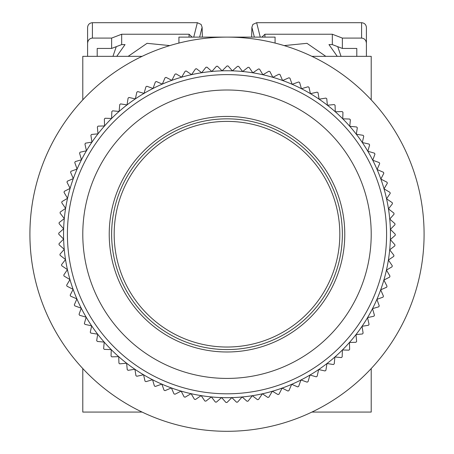<?xml version="1.0" encoding="UTF-8"?>
<svg xmlns="http://www.w3.org/2000/svg" width="454" height="454" viewBox="0 0 454 454"><rect width="100%" height="100%" fill="white"/><g stroke="black" fill="none" stroke-linecap="round" stroke-linejoin="round"><path stroke-width="0.68" d="M371.213 65.966L371.213 99.869L371.213 56.347L311.909 56.347A197.087 197.087 0 0 0 275.073 43.073L275.073 37.12L178.927 37.12L178.927 43.073A197.087 197.087 0 0 0 142.091 56.347L82.787 56.347L82.787 99.869A197.087 197.087 0 0 0 82.787 368.552L82.787 412.073L142.091 412.073A197.087 197.087 0 0 0 311.909 412.073L371.213 412.073L371.213 368.552L371.213 402.46M82.787 402.46L82.787 368.552M82.787 99.869L82.787 65.966M67.408 234.213A159.592 159.592 0 0 1 227 74.615A159.592 159.592 0 0 1 386.592 234.213A159.592 159.592 0 0 1 227 393.805A159.592 159.592 0 0 1 67.408 234.213M390.44 234.213A163.44 163.44 0 0 0 67.55 198.307A163.44 163.44 0 0 0 376.899 299.356A163.44 163.44 0 0 0 390.44 234.213M82.787 234.213A144.213 144.213 0 0 1 227 90A144.213 144.213 0 0 1 371.213 234.213A144.213 144.213 0 0 1 227 378.42A144.213 144.213 0 0 1 82.787 234.213M222.119 70.841L227 65.966A168.247 168.247 0 0 1 228.073 65.966L232.386 70.858L237.567 66.295A168.247 168.247 0 0 1 238.634 66.369L242.635 71.522L248.088 67.288A168.247 168.247 0 0 1 249.155 67.43L252.821 72.822L258.525 68.946A168.247 168.247 0 0 1 259.58 69.15L262.9 74.762L268.842 71.25A168.247 168.247 0 0 1 269.88 71.522L272.843 77.333L278.989 74.201A168.247 168.247 0 0 1 280.01 74.535L282.604 80.517L288.937 77.776A168.247 168.247 0 0 1 289.936 78.179L292.143 84.313L298.636 81.975A168.247 168.247 0 0 1 299.606 82.435L301.428 88.7L308.056 86.776A168.247 168.247 0 0 1 308.992 87.293L310.417 93.66L317.153 92.156A168.247 168.247 0 0 1 318.055 92.735L319.077 99.176L325.893 98.098A168.247 168.247 0 0 1 326.761 98.728L327.374 105.226L334.246 104.573A168.247 168.247 0 0 1 335.069 105.26L335.273 111.78L342.174 111.565A168.247 168.247 0 0 1 342.952 112.303L342.747 118.823L349.648 119.039A168.247 168.247 0 0 1 350.38 119.822L349.767 126.314L356.634 126.967A168.247 168.247 0 0 1 357.321 127.795L356.299 134.236L363.115 135.315A168.247 168.247 0 0 1 363.745 136.189L362.32 142.556L369.057 144.06A168.247 168.247 0 0 1 369.63 144.968L367.808 151.233L374.436 153.157A168.247 168.247 0 0 1 374.953 154.099L372.74 160.239L379.232 162.572A168.247 168.247 0 0 1 379.692 163.548L377.098 169.535L383.431 172.276A168.247 168.247 0 0 1 383.823 173.275L380.861 179.086L387.012 182.219A168.247 168.247 0 0 1 387.341 183.24L384.022 188.858L389.963 192.371A168.247 168.247 0 0 1 390.224 193.41L386.558 198.807L392.267 202.683A168.247 168.247 0 0 1 392.466 203.738L388.465 208.891L393.919 213.125A168.247 168.247 0 0 1 394.049 214.192L389.736 219.083L394.918 223.646A168.247 168.247 0 0 1 394.98 224.719L390.366 229.332L395.247 234.213A168.247 168.247 0 0 1 395.241 235.286L390.349 239.599L394.918 244.774A168.247 168.247 0 0 1 394.844 245.847L389.691 249.842L393.919 255.296A168.247 168.247 0 0 1 393.783 256.362L388.386 260.029L392.267 265.738A168.247 168.247 0 0 1 392.063 266.793L386.45 270.113L389.963 276.055A168.247 168.247 0 0 1 389.691 277.093L383.88 280.05L387.012 286.202A168.247 168.247 0 0 1 386.677 287.223L380.69 289.811L383.431 296.144A168.247 168.247 0 0 1 383.034 297.143L376.899 299.356L379.232 305.848A168.247 168.247 0 0 1 378.772 306.819L372.513 308.635L374.436 315.263A168.247 168.247 0 0 1 373.914 316.205L367.553 317.624L369.057 324.36A168.247 168.247 0 0 1 368.478 325.268L362.037 326.29L363.115 333.105A168.247 168.247 0 0 1 362.479 333.968L355.987 334.587L356.634 341.453A168.247 168.247 0 0 1 355.947 342.282L349.432 342.486L349.648 349.381A168.247 168.247 0 0 1 348.91 350.165L342.39 349.96L342.174 356.855A168.247 168.247 0 0 1 341.385 357.593L334.893 356.975L334.246 363.847A168.247 168.247 0 0 1 333.412 364.528L326.971 363.506L325.893 370.328A168.247 168.247 0 0 1 325.024 370.952L318.657 369.533L317.153 376.264A168.247 168.247 0 0 1 316.245 376.837L309.98 375.021L308.056 381.649A168.247 168.247 0 0 1 307.108 382.16L300.974 379.953L298.636 386.445A168.247 168.247 0 0 1 297.665 386.899L291.678 384.311L288.937 390.644A168.247 168.247 0 0 1 287.938 391.036L282.127 388.074L278.989 394.225A168.247 168.247 0 0 1 277.967 394.554L272.355 391.229L268.842 397.171A168.247 168.247 0 0 1 267.798 397.437L262.406 393.771L258.525 399.48A168.247 168.247 0 0 1 257.469 399.673L252.316 395.678L248.088 401.132A168.247 168.247 0 0 1 247.021 401.262L242.13 396.949L237.567 402.125A168.247 168.247 0 0 1 236.494 402.187L231.881 397.579L227 402.46A168.247 168.247 0 0 1 225.927 402.454L221.614 397.562L216.433 402.125A168.247 168.247 0 0 1 215.366 402.057L211.365 396.904L205.912 401.132A168.247 168.247 0 0 1 204.845 400.995L201.179 395.599L195.475 399.48A168.247 168.247 0 0 1 194.42 399.27L191.1 393.658L185.158 397.171A168.247 168.247 0 0 1 184.12 396.904L181.157 391.093L175.011 394.225A168.247 168.247 0 0 1 173.99 393.89L171.396 387.903L165.063 390.644A168.247 168.247 0 0 1 164.064 390.241L161.857 384.107L155.364 386.445A168.247 168.247 0 0 1 154.394 385.985L152.572 379.72L145.944 381.649A168.247 168.247 0 0 1 145.008 381.127L143.583 374.76L136.847 376.264A168.247 168.247 0 0 1 135.945 375.685L134.923 369.244L128.107 370.328A168.247 168.247 0 0 1 127.239 369.692L126.626 363.2L119.754 363.847A168.247 168.247 0 0 1 118.931 363.16L118.727 356.64L111.826 356.855A168.247 168.247 0 0 1 111.048 356.118L111.253 349.603L104.352 349.381A168.247 168.247 0 0 1 103.62 348.598L104.233 342.106L97.366 341.453A168.247 168.247 0 0 1 96.679 340.625L97.701 334.184L90.885 333.105A168.247 168.247 0 0 1 90.255 332.232L91.68 325.87L84.943 324.36A168.247 168.247 0 0 1 84.37 323.452L86.192 317.187L79.563 315.263A168.247 168.247 0 0 1 79.047 314.321L81.26 308.187L74.768 305.848A168.247 168.247 0 0 1 74.308 304.872L76.902 298.885L70.569 296.144A168.247 168.247 0 0 1 70.177 295.145L73.139 289.334L66.988 286.202A168.247 168.247 0 0 1 66.659 285.18L69.978 279.568L64.037 276.055A168.247 168.247 0 0 1 63.776 275.011L67.442 269.614L61.733 265.738A168.247 168.247 0 0 1 61.534 264.682L65.535 259.529L60.081 255.296A168.247 168.247 0 0 1 59.951 254.229L64.264 249.337L59.082 244.774A168.247 168.247 0 0 1 59.02 243.702L63.634 239.088L58.753 234.213A168.247 168.247 0 0 1 58.759 233.135L63.651 228.822L59.082 223.646A168.247 168.247 0 0 1 59.156 222.573L64.309 218.578L60.081 213.125A168.247 168.247 0 0 1 60.217 212.058L65.614 208.392L61.733 202.683A168.247 168.247 0 0 1 61.937 201.627L67.55 198.307L64.037 192.371A168.247 168.247 0 0 1 64.309 191.327L70.12 188.37L66.988 182.219A168.247 168.247 0 0 1 67.323 181.197L73.31 178.609L70.569 172.276A168.247 168.247 0 0 1 70.966 171.277L77.101 169.07L74.768 162.572A168.247 168.247 0 0 1 75.228 161.601L81.487 159.785L79.563 153.157A168.247 168.247 0 0 1 80.086 152.215L86.447 150.796L84.943 144.06A168.247 168.247 0 0 1 85.522 143.152L91.963 142.136L90.885 135.315A168.247 168.247 0 0 1 91.521 134.452L98.013 133.839L97.366 126.967A168.247 168.247 0 0 1 98.053 126.138L104.568 125.934L104.352 119.039A168.247 168.247 0 0 1 105.09 118.256L111.61 118.46L111.826 111.565A168.247 168.247 0 0 1 112.615 110.833L119.107 111.446L119.754 104.573A168.247 168.247 0 0 1 120.588 103.892L127.029 104.914L128.107 98.098A168.247 168.247 0 0 1 128.976 97.468L135.343 98.893L136.847 92.156A168.247 168.247 0 0 1 137.755 91.583L144.02 93.399L145.944 86.776A168.247 168.247 0 0 1 146.892 86.26L153.026 88.468L155.364 81.975A168.247 168.247 0 0 1 156.335 81.521L162.322 84.115L165.063 77.776A168.247 168.247 0 0 1 166.062 77.384L171.873 80.347L175.011 74.201A168.247 168.247 0 0 1 176.033 73.871L181.645 77.191L185.158 71.25A168.247 168.247 0 0 1 186.202 70.983L191.594 74.649L195.475 68.946A168.247 168.247 0 0 1 196.531 68.747L201.684 72.742L205.912 67.288A168.247 168.247 0 0 1 206.979 67.158L211.87 71.471L216.433 66.295A168.247 168.247 0 0 1 217.506 66.233L222.119 70.841M109.227 234.213A117.773 117.773 0 0 0 227 351.986A117.773 117.773 0 0 0 344.773 234.213A117.773 117.773 0 0 0 227 116.44A117.773 117.773 0 0 0 109.227 234.213M424.087 234.213A197.087 197.087 0 0 0 227 37.12A197.087 197.087 0 0 0 29.913 234.213A197.087 197.087 0 0 0 227 431.3A197.087 197.087 0 0 0 424.087 234.213M342.367 234.213A115.367 115.367 0 0 1 227 349.58A115.367 115.367 0 0 1 111.633 234.213A115.367 115.367 0 0 1 227 118.84A115.367 115.367 0 0 1 342.367 234.213A115.367 115.367 0 0 0 227 118.84A115.367 115.367 0 0 0 111.633 234.213M169.841 45.593L147.045 43.329L128.176 56.347M341.05 56.347L337.725 46.66M264.932 37.12L264.932 34.237L332.322 34.237L332.322 44.594L328.968 44.594L337.248 56.347M356.793 48.436L356.793 56.347L356.793 48.436L342.367 48.436L332.322 44.594M97.207 56.347L97.207 48.436L97.207 56.347M112.95 56.347L116.275 46.66M87.594 56.347L87.594 43.261C87.9 40.139 89.506 38.414 92.4 38.085L111.633 38.085L111.633 48.436L121.678 44.594L125.032 44.594L116.752 56.347M325.824 56.347L306.966 43.329L284.159 45.593M342.367 48.436L342.367 38.085L361.6 38.085C364.494 38.414 366.1 40.139 366.406 43.261L366.406 56.347M111.633 48.436L97.207 48.436M121.678 44.594L121.678 34.237L189.068 34.237L189.068 37.12M199.647 37.12L202.115 27.234L201.088 24.408L197.348 22.7L92.4 22.7C89.506 23.001 87.9 24.567 87.594 27.405L87.594 43.261M366.406 43.261L366.406 27.405C366.1 24.567 364.494 23.001 361.6 22.7L256.652 22.7L252.912 24.408L251.885 27.234L251.635 37.12M332.322 34.237L342.367 38.085M264.932 34.237L261.884 37.12M121.678 34.237L111.633 38.085M192.116 37.12L189.068 34.237M202.115 27.234L202.365 37.12M339.825 234.213A112.825 112.825 0 0 1 227 347.032A112.825 112.825 0 0 1 114.175 234.213A112.825 112.825 0 0 1 227 121.388A112.825 112.825 0 0 1 339.825 234.213M260.256 37.12L256.652 22.7M361.6 22.7L361.6 38.085M92.4 38.085L92.4 22.7M197.348 22.7L193.744 37.12M251.885 27.234L254.353 37.12"/></g></svg>
